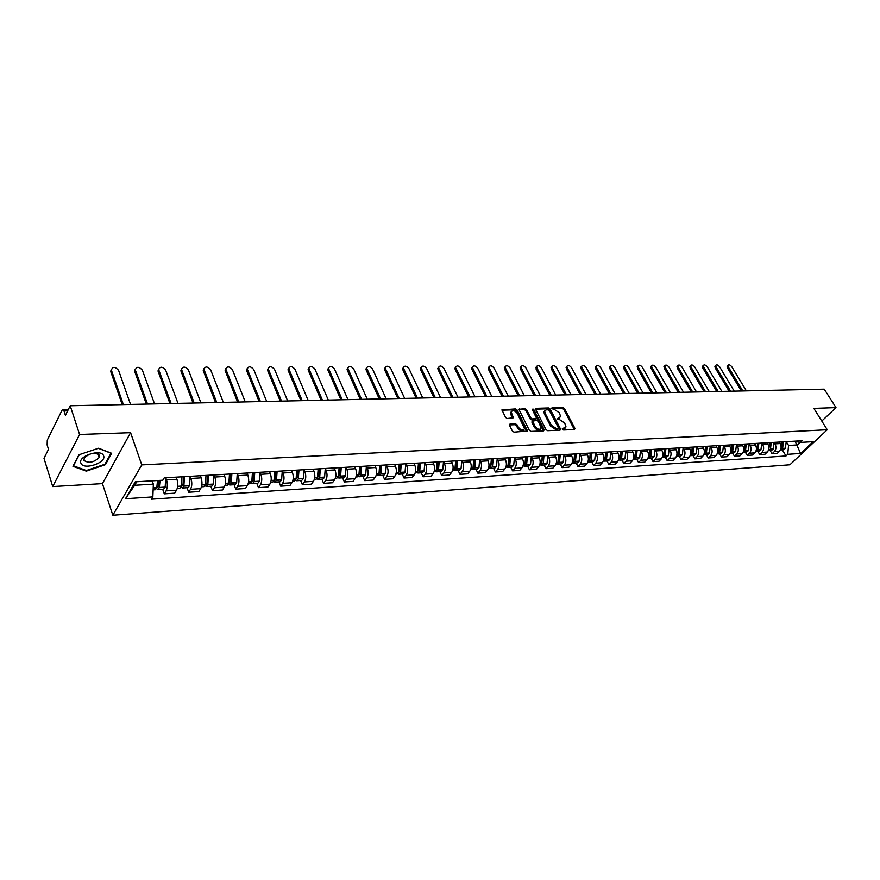 <?xml version="1.0" encoding="UTF-8"?>
<svg xmlns="http://www.w3.org/2000/svg" width="880" height="880" viewBox="0 0 880 880"><rect width="100%" height="100%" fill="white"/><g stroke="black" fill="none" stroke-linecap="round" stroke-linejoin="round"><path stroke-width="1.32" d="M562.375 429.253L563.519 430.012L574.486 429.539L574.926 428.384L564.498 408.595L562.903 407.528L551.958 407.858L551.628 408.65L554.18 409.354L559.328 412.764L560.637 416.57L556.985 418.913L559.537 419.606L564.707 423.027L566.027 426.899L562.276 428.78L563.387 429.231L565.18 428.109M509.982 424.05L509.454 425.238L512.369 431.046L514.041 432.146L527.593 431.057L517.121 410.025L515.471 408.936L501.93 409.871L505.538 417.417L507.21 418.517L513.403 417.78L511.181 412.049C512.655 409.838 514.723 410.333 517.363 413.534L524.524 428.703C523.028 430.903 520.96 430.408 518.331 427.196L517.198 424.941L515.526 423.841L509.982 424.05L509.333 424.842M141.768 464.893L130.592 432.685L79.585 434.5L70.202 405.757L824.241 389.169L836 407.605L813.846 408.397L827.255 429.748L141.768 464.893L112.827 515.229L789.888 464.783L827.255 429.748M546.007 429.616L547.646 430.694L560.054 430.155L560.516 429L550.11 409.024L548.504 407.957L536.118 408.331L535.634 409.464L546.007 429.616M543.664 430.87L531.014 431.409L529.353 430.32L518.881 409.343L524.953 408.661L526.592 409.739L530.772 417.912L532.411 419.001L536.613 418.374L532.125 409.233L533.61 409.189L544.148 429.693L543.664 430.87M79.585 434.5L52.723 486.563L44 458.326L48.488 449.317L47.135 444.961L47.278 440.099L62.007 410.278L62.799 409.552L63.987 410.96L65.406 415.36L70.202 405.757M52.723 486.563L102.432 483.615L112.827 515.229M821.799 421.058L836 407.605M768.229 450.692L770.451 449.141L773.322 448.965L774.103 442.376L775.027 443.861C776.457 446.776 776.226 449.361 774.323 451.605L779.482 451.275C781.374 449.031 781.616 446.457 780.186 443.564L779.284 442.079M779.482 451.275L777.227 453.42L772.079 453.761L770.176 450.593M774.323 451.605L772.079 453.761M757.845 451.374L759.748 454.575L764.995 454.234L767.239 452.067C769.142 449.801 769.373 447.216 767.943 444.29L767.052 442.794M761.805 443.091L762.707 444.598C764.137 447.535 763.906 450.131 762.003 452.408L759.748 454.575M745.316 452.177L747.219 455.4L752.543 455.048L754.798 452.87C756.69 450.593 756.932 447.975 755.491 445.027L754.6 443.509M749.265 443.828L750.167 445.335C751.597 448.305 751.366 450.923 749.463 453.211L747.219 455.4M732.556 452.991L734.459 456.247L739.882 455.884L742.126 453.684C744.029 451.385 744.26 448.756 742.83 445.775L741.928 444.246M736.505 444.565L737.407 446.094C738.837 449.086 738.606 451.737 736.703 454.036L734.459 456.247M719.576 453.816L721.479 457.094L727.001 456.731L729.245 454.52C731.148 452.199 731.379 449.537 729.949 446.534L729.047 444.994M723.525 445.324L724.427 446.864C725.857 449.878 725.626 452.551 723.723 454.872L721.479 457.094M706.376 454.652L708.279 457.974L713.889 457.6L716.133 455.367C718.025 453.035 718.256 450.351 716.826 447.315L715.935 445.764M710.314 446.083L711.216 447.645C712.646 450.692 712.415 453.387 710.523 455.73L708.279 457.974M692.934 455.51L694.837 458.854L700.546 458.48L702.79 456.225C704.682 453.871 704.913 451.165 703.483 448.107L702.581 446.534M690.272 455.532L692.879 454.003L696.058 453.805L696.828 446.875L697.763 448.437C699.193 451.517 698.962 454.234 697.07 456.599L694.837 458.854M679.25 456.379L681.153 459.756L686.972 459.371L689.205 457.105C691.097 454.729 691.328 452.001 689.898 448.91L688.996 447.326M676.511 456.401L679.129 454.872L682.374 454.663L683.133 447.667L684.068 449.251C685.498 452.353 685.267 455.092 683.386 457.479L681.153 459.756M665.313 457.27L667.216 460.68L673.145 460.284L675.378 457.996C677.259 455.598 677.49 452.848 676.06 449.724L675.158 448.129M669.229 448.481L670.131 450.076C671.561 453.211 671.33 455.972 669.449 458.381L667.216 460.68M651.134 458.172L653.026 461.615L659.065 461.219L661.287 458.909C663.168 456.489 663.399 453.706 661.969 450.56L661.078 448.954M655.039 449.306L655.93 450.923C657.36 454.08 657.129 456.874 655.259 459.294L653.026 461.615M636.68 459.096L638.572 462.572L644.721 462.165L646.943 459.833C648.824 457.391 649.055 454.586 647.625 451.407L646.723 449.79M640.574 450.142L641.476 451.77C642.895 454.971 642.675 457.787 640.794 460.229L638.572 462.572M621.962 460.031L623.854 463.54L630.113 463.122L632.335 460.779C634.205 458.315 634.436 455.488 633.006 452.276L632.115 450.637M625.845 451L626.747 452.65C628.166 455.873 627.946 458.711 626.076 461.175L623.854 463.54M606.969 460.988L608.85 464.53L615.23 464.112L617.452 461.736C619.322 459.261 619.542 456.401 618.112 453.156L617.221 451.506M610.841 451.869L611.732 453.53C613.151 456.786 612.931 459.657 611.072 462.143L608.85 464.53M591.69 461.956L593.571 465.531L600.072 465.102L602.283 462.715C604.142 460.218 604.362 457.325 602.943 454.058L602.052 452.386M595.551 452.76L596.442 454.443C597.861 457.732 597.641 460.625 595.771 463.133L593.571 465.531M576.114 462.946L577.995 466.565L584.617 466.125L586.817 463.716C588.676 461.186 588.896 458.271 587.477 454.971L586.586 453.288M579.964 453.673L580.844 455.367C582.263 458.678 582.043 461.604 580.195 464.145L577.995 466.565M560.241 463.958L562.111 467.61L568.876 467.17L571.065 464.728C572.913 462.187 573.133 459.239 571.714 455.906L570.834 454.201M564.069 454.597L564.949 456.302C566.368 459.657 566.148 462.616 564.3 465.168L562.111 467.61M544.06 464.992L545.93 468.677L552.816 468.226L554.994 465.762C556.842 463.199 557.051 460.229 555.643 456.852L554.763 455.136M547.866 455.532L548.746 457.27C550.154 460.647 549.945 463.628 548.108 466.213L545.93 468.677M527.549 466.037L529.419 469.766L536.437 469.304L538.615 466.829C540.452 464.233 540.661 461.23 539.253 457.831L538.373 456.082M531.344 456.5L532.224 458.249C533.632 461.659 533.412 464.673 531.586 467.28L529.419 469.766M510.719 467.115L512.578 470.877L519.739 470.404L521.906 467.907C523.732 465.289 523.941 462.253 522.544 458.821L521.664 457.061M507.012 467.071L507.947 467.291L509.74 465.487L513.722 465.234L514.448 457.479L515.361 459.239C516.769 462.693 516.56 465.74 514.734 468.369L512.578 470.877M493.548 468.204L495.396 472.01L502.7 471.526L504.856 469.007C506.671 466.367 506.88 463.298 505.483 459.822L504.614 458.051M497.288 458.48L498.168 460.262C499.565 463.749 499.356 466.829 497.541 469.48L495.396 472.01M476.025 469.326L477.862 473.165L485.32 472.67L487.465 470.129C489.269 467.456 489.478 464.365 488.081 460.856L487.212 459.063M479.743 459.492L480.612 461.296C482.009 464.827 481.8 467.929 479.996 470.613L477.862 473.165M458.139 470.459L459.976 474.342L467.588 473.847L469.711 471.273C471.515 468.578 471.713 465.454 470.327 461.912L469.458 460.097M461.835 460.537L462.704 462.363C464.09 465.927 463.881 469.062 462.099 471.768L459.976 474.342M439.89 471.625L441.705 475.552L449.482 475.035L451.594 472.439C453.376 469.722 453.585 466.576 452.199 462.979L451.341 461.142M443.553 461.604L444.422 463.441C445.797 467.049 445.599 470.217 443.817 472.945L441.705 475.552M421.245 472.813L423.06 476.784L431.002 476.256L433.103 473.638C434.874 470.888 435.072 467.709 433.697 464.079L432.839 462.22M424.886 462.682L425.744 464.552C427.119 468.193 426.921 471.394 425.15 474.155L423.06 476.784M402.215 474.023L404.019 478.038L412.126 477.499L414.205 474.859C415.965 472.087 416.163 468.864 414.799 465.201L413.941 463.32M405.823 463.793L406.681 465.674C408.045 469.359 407.847 472.593 406.098 475.376L404.019 478.038M382.778 475.255L384.571 479.325L392.843 478.775L394.911 476.102C396.66 473.308 396.847 470.052 395.494 466.345L394.636 464.442M386.353 464.926L387.2 466.829C388.553 470.558 388.355 473.825 386.628 476.641L384.571 479.325M362.912 476.52L364.694 480.634L373.153 480.073L375.199 477.378C376.926 474.551 377.113 471.262 375.771 467.511L374.924 465.586M366.454 466.081L367.29 468.006C368.632 471.779 368.445 475.079 366.729 477.917L364.694 480.634M342.617 477.818L344.377 481.965L353.023 481.404L355.058 478.676C356.763 475.816 356.95 472.494 355.608 468.699L354.772 466.763M346.115 467.269L346.951 469.216C348.282 473.022 348.106 476.366 346.401 479.237L344.377 481.965M321.871 479.138L323.62 483.34L332.453 482.757L334.466 480.007C336.16 477.114 336.336 473.759 335.005 469.92L334.18 467.962M325.325 468.479L326.15 470.448C327.481 474.298 327.294 477.675 325.611 480.579L323.62 483.34M300.652 480.491L302.39 484.737L311.432 484.143L313.412 481.36C315.084 478.445 315.26 475.046 313.94 471.174L313.126 469.183M304.073 469.711L304.887 471.702C306.207 475.607 306.031 479.017 304.37 481.943L302.39 484.737M278.96 481.866L280.676 486.167L289.927 485.562L291.885 482.757C293.535 479.809 293.711 476.366 292.402 472.45L291.588 470.437M282.337 470.976L283.14 472.989C284.449 476.938 284.273 480.392 282.634 483.351L280.676 486.167M256.773 483.285L258.467 487.641L267.927 487.014L269.863 484.176C271.491 481.195 271.667 477.719 270.369 473.748L269.566 471.713M260.095 472.263L260.898 474.309C262.185 478.302 262.02 481.8 260.392 484.792L258.467 487.641M234.069 484.726L235.752 489.137L245.432 488.499L247.335 485.628C248.941 482.625 249.106 479.105 247.83 475.09L247.027 473.022M237.336 473.594L238.128 475.662C239.404 479.699 239.239 483.23 237.644 486.255L235.752 489.137M210.837 486.211L212.487 490.666L222.398 490.017L224.279 487.124C225.852 484.077 226.017 480.524 224.752 476.454L223.96 474.364M214.038 474.947L214.83 477.037C216.084 481.129 215.93 484.704 214.357 487.762L212.487 490.666M187.044 487.718L188.683 492.239L198.825 491.568L200.673 488.642C202.224 485.573 202.378 481.965 201.135 477.851L200.354 475.739M190.19 476.333L190.971 478.456C192.203 482.592 192.06 486.211 190.509 489.302L188.683 492.239M162.69 489.269L164.296 493.845L174.68 493.163L176.495 490.204C178.024 487.091 178.167 483.45 176.946 479.281L176.176 477.147M165.77 477.752L166.529 479.897C167.75 484.088 167.607 487.751 166.1 490.875L164.296 493.845M786.258 441.672L788.557 445.467L797.368 444.928L800.052 442.387M795.245 441.463L800.569 453.453L787.743 454.311L788.557 445.467M793.98 441.221L800.294 442.431L813.12 441.672L800.569 453.453M136.719 481.756L134.684 485.276L153.351 484.143L152.856 496.892L151.481 499.191L786.005 455.961L787.743 454.311M152.856 496.892L125.499 498.729L135.245 481.844L162.833 480.205L164.252 477.84L802.076 440.748L800.294 442.431M130.592 432.685L102.432 483.615M72.952 466.312L86.295 471.141L105.435 464.673L111.672 453.299L98.571 448.217L79.002 454.762L72.952 466.312M153.351 484.143L152.196 480.843M782.287 449.823L786.005 455.961M134.684 485.276L125.499 498.729M86.042 470.382L86.295 471.141M105.16 463.848L105.435 464.673M559.801 417.769L556.996 418.946M574.31 429.539L563.772 409.442L562.177 408.375L551.661 408.694M559.9 430.166L549.384 409.882L547.778 408.815L535.524 409.178M558.085 428.637L558.415 427.823L549.285 410.289L546.645 409.585L544.687 411.125L545.127 413.226L551.353 425.26L556.567 428.703L558.085 428.637L557.348 429.495L558.239 428.615M544.797 410.74L543.961 411.983L544.401 414.084L545.127 413.226M557.348 429.495L555.83 429.55L550.627 426.107L544.401 414.084M518.903 409.684L524.227 409.519L524.953 408.661M536.217 418.836L535.26 419.738L531.685 419.87L530.046 418.781L525.866 410.608L524.227 409.519M543.532 430.87L532.213 409.409M535.139 426.459C537.702 429.605 539.726 430.122 541.211 428.01L538.439 421.531L536.789 420.442L532.587 421.091L535.139 426.459L534.402 427.317C536.756 430.309 538.758 430.925 540.419 429.154M532.257 421.476L531.993 422.609L532.73 421.74M534.402 427.317L531.993 422.609M523.721 429.891C522.016 431.706 519.981 431.101 517.605 428.065L516.472 425.81L514.8 424.71L509.344 424.919M511.258 411.73L510.466 412.929L510.818 414.59L511.544 413.721M512.655 418.319L510.818 414.59M526.845 431.596L516.406 410.894L514.756 409.805L501.952 410.19M780.967 448.481L782.166 441.914L782.331 444.565M746.372 390.885L731.819 366.839C730.224 364.881 728.926 364.364 727.925 365.277L728.266 366.861L727.375 367.796L727.441 365.805M781.385 448.459L780.659 449.493M780.461 449.922L782.617 448.382L783.409 441.837M786.225 441.672L785.367 448.349L783.563 449.735L780.747 449.922M741.356 390.995L727.375 367.796M742.808 390.962L728.266 366.861M103.554 455.708C101.178 448.338 77.231 456.357 80.971 463.298C83.633 470.514 107.03 462.605 103.554 455.708M99.44 455.213C94.864 452.001 89.793 452.958 84.238 458.084L83.996 460.405C88.671 463.562 93.742 462.583 99.198 457.468L99.44 455.213M98.307 448.305L110.979 453.211L104.94 464.244L86.383 470.514L73.469 465.817L79.31 454.663M768.735 449.251L769.978 442.618L770.088 445.951M734.217 391.149L719.675 366.905C718.047 364.914 716.727 364.397 715.726 365.354L716.056 366.927L715.165 367.873L715.242 365.86M769.197 449.229L768.394 450.329M773.322 448.965L771.452 450.516L768.581 450.692M770.451 449.141L771.243 442.541M729.146 391.259L715.165 367.873M730.598 391.226L716.056 366.927M757.625 443.333L757.625 447.194M721.864 391.424L707.322 366.971C705.672 364.958 704.341 364.441 703.318 365.431L703.637 366.993L702.746 367.95L702.856 365.926M757.581 443.344L756.8 449.999L755.931 451.176M755.788 451.473L758.076 449.922L758.857 443.267M761.772 443.091L760.925 449.889L759.121 451.297L756.206 451.484M716.727 391.534L702.746 367.95M718.179 391.501L703.637 366.993M745.03 444.07L744.942 448.371M709.302 391.699L694.76 367.037C693.088 364.991 691.735 364.485 690.701 365.508L691.02 367.059L690.129 368.027L690.261 365.981M744.964 444.07L744.183 450.791L743.248 452.023M743.138 452.265L745.492 450.714L746.273 443.993M749.232 443.828L748.385 450.67L746.581 452.1L743.622 452.287M704.099 391.809L690.129 368.027M705.551 391.776L691.02 367.059M732.226 444.818L732.039 449.515M696.52 391.974L681.989 367.114C680.295 365.035 678.92 364.529 677.864 365.585L678.183 367.136L677.303 368.104L677.446 366.047M732.127 444.818L731.357 451.594L730.334 452.892M730.257 453.057L732.677 451.517L733.458 444.741M736.472 444.565L735.625 451.473L733.832 452.903L730.818 453.101M691.262 392.095L677.303 368.104M692.714 392.062L678.183 367.136M719.191 445.577L718.905 450.637M683.529 392.26L669.009 367.191C667.282 365.068 665.885 364.573 664.818 365.673L665.137 367.213L664.246 368.192L664.422 366.113M719.07 445.577L718.3 452.419L717.211 453.761M717.156 453.871L719.642 452.331L720.423 445.5M723.492 445.324L722.645 452.287L720.852 453.739L717.783 453.926M678.205 392.381L664.246 368.192M679.657 392.348L665.137 367.213M705.925 446.347L705.54 451.748M670.307 392.557L655.798 367.257C654.049 365.112 652.63 364.617 651.552 365.75L651.86 367.279L650.98 368.269L651.167 366.179M705.782 446.347L705.001 453.244L703.846 454.652M703.824 454.696L706.376 453.167L707.157 446.27M710.281 446.094L709.434 453.123L707.641 454.575L704.517 454.773M664.917 392.667L650.98 368.269M666.369 392.645L651.86 367.279M692.417 447.128L691.933 452.848M656.854 392.854L642.367 367.334C640.585 365.156 639.144 364.661 638.044 365.838L638.363 367.356L637.472 368.357L637.692 366.245M692.252 447.139L691.482 454.091L690.239 455.554M696.058 453.805L694.199 455.433L691.02 455.631M692.879 454.003L693.649 447.062M651.398 392.975L637.472 368.357M652.85 392.942L638.363 367.356M678.667 447.931L678.084 453.959M643.17 393.151L628.694 367.411C626.879 365.189 625.427 364.705 624.316 365.937L624.624 367.433L623.744 368.434L623.986 366.311M678.48 447.942L677.71 454.96L676.39 456.467M682.374 454.663L680.515 456.302L677.27 456.511M679.129 454.872L679.899 447.854M637.648 393.272L623.744 368.434M639.089 393.239L624.624 367.433M664.675 448.745L663.982 455.081M629.244 393.459L614.79 367.488C612.942 365.233 611.457 364.749 610.335 366.025L610.643 367.51L609.763 368.522L610.027 366.377M664.444 448.756L663.685 455.84L662.299 457.38M662.508 457.292L665.137 455.752L665.896 448.668M669.196 448.481L668.36 455.697L666.578 457.193L663.278 457.402M623.645 393.58L609.763 368.522M625.086 393.547L610.643 367.51M650.419 449.57L649.649 456.104M615.065 393.767L600.633 367.565C598.752 365.277 597.245 364.793 596.112 366.124L596.409 367.587L595.54 368.61L595.837 366.454M650.166 449.581L649.407 456.731L647.944 458.326M648.241 458.194L650.881 456.643L651.64 449.504M655.006 449.306L654.17 456.588L652.388 458.095L649.033 458.304M609.4 393.899L595.54 368.61M610.83 393.866L596.409 367.587M635.899 450.417L635.074 457.105M600.633 394.086L586.223 367.653C584.32 365.321 582.78 364.837 581.636 366.223L581.933 367.675L581.053 368.698L581.383 366.52M635.613 450.428L634.854 457.644L633.314 459.272M633.71 459.107L636.361 457.556L637.12 450.34M640.541 450.142L639.716 457.49L637.934 459.008L634.513 459.228M594.891 394.218L581.053 368.698M596.321 394.185L581.933 367.675M621.104 451.275L620.224 458.095M585.937 394.405L571.56 367.73C569.613 365.354 568.062 364.892 566.896 366.322L567.182 367.752L566.313 368.797L566.665 366.597M620.796 451.297L620.037 458.579L618.42 460.24M618.915 460.042L621.566 458.48L622.325 451.209M625.812 451L624.987 458.425L623.216 459.954L619.729 460.174M580.118 394.537L566.313 368.797M581.548 394.504L567.182 367.752M606.034 452.155L605.099 459.096M570.966 394.735L556.633 367.818C554.642 365.398 553.058 364.936 551.881 366.432L552.178 367.84L551.309 368.885L551.683 366.663M605.682 452.177L604.934 459.525L603.24 461.208M603.834 460.988L606.496 459.426L607.255 452.078M610.797 451.88L609.983 459.36L608.212 460.911L604.67 461.131M565.081 394.867L551.309 368.885M566.5 394.834L552.178 367.84M590.667 453.046L589.699 460.108M555.72 395.076L541.42 367.895C539.396 365.442 537.79 364.991 536.602 366.542L536.888 367.928L536.019 368.984L536.437 366.74M590.293 453.068L589.556 460.482L587.774 462.209M588.467 461.956L589.314 462.11L591.14 460.383L591.888 452.98M595.507 452.76L594.693 460.317L592.933 461.879L589.314 462.11M549.758 395.208L536.019 368.984M551.177 395.175L536.888 367.928M575.014 453.959L573.991 461.131M540.188 395.417L525.932 367.983C523.875 365.486 522.236 365.046 521.026 366.652L521.312 368.005L520.454 369.083L520.894 366.817M574.607 453.981L573.87 461.472L572.011 463.21M572.803 462.946L573.661 463.111L575.487 461.362L576.224 453.882M579.92 453.673L579.117 461.296L577.357 462.869L573.661 463.111M534.149 395.549L520.454 369.083M535.557 395.516L521.312 368.005M574.739 457.589L575.058 458.183M559.053 454.883L557.986 462.165M524.37 395.769L510.158 368.071C508.046 365.53 506.385 365.09 505.175 366.773L505.45 368.093L504.592 369.182L505.065 366.894M558.613 454.905L557.876 462.473L555.951 464.233M556.831 463.947L557.711 464.123L559.46 462.539L560.263 454.817M564.025 454.597L563.222 462.297L561.473 463.881L557.711 464.123M518.243 395.901L504.592 369.182M519.651 395.868L505.45 368.093M558.767 458.337L559.119 459.03M542.784 455.829L541.673 463.221M508.244 396.121L494.087 368.159C491.931 365.574 490.237 365.145 489.016 366.894L489.291 368.192L488.433 369.281L488.939 366.971M542.3 455.862L541.574 463.496L539.561 465.278M540.551 464.97L541.453 465.157L543.257 463.386L543.983 455.763M547.822 455.532L547.03 463.309L545.281 464.915L541.453 465.157M502.029 396.253L488.433 369.281M503.437 396.22L489.291 368.192M542.465 459.096L542.861 459.877M526.185 456.797L525.03 464.288M491.81 396.484L477.708 368.258C475.508 365.618 473.781 365.2 472.538 367.015L472.813 368.28L471.966 369.38L472.516 367.059M525.668 456.83L524.942 464.53L522.841 466.345M523.952 466.015L524.865 466.213L526.603 464.596L527.384 456.72M531.3 456.5L530.508 464.354L528.77 465.96L524.865 466.213M485.507 396.616L471.966 369.38M486.904 396.583L472.813 368.28M525.844 459.833L526.284 460.724M509.256 457.776L508.057 465.377M475.057 396.847L461.01 368.346C458.766 365.662 457.006 365.255 455.763 367.147L455.191 369.479L454.916 368.258L455.763 367.136L454.916 368.258M508.695 457.809L507.98 465.597L505.791 467.423M513.722 465.234L511.929 467.038L507.947 467.291M509.74 465.487L510.455 457.71M468.666 396.99L455.191 369.479M470.052 396.957L456.027 368.379M508.882 460.581L509.377 461.582M491.986 458.788L490.743 466.477M457.974 397.221L443.993 368.445C441.694 365.706 439.912 365.321 438.647 367.279L438.911 368.467L438.075 369.589L437.811 368.401L438.647 367.235M491.381 458.821L490.677 466.686L488.4 468.534M489.731 468.149L490.677 468.391L492.47 466.576L493.174 458.711M497.244 458.48L496.474 466.488L494.747 468.127L490.677 468.391M451.495 397.364L438.075 369.589M452.87 397.342L438.911 368.467M491.568 461.307L492.129 462.451M474.364 459.811L473.825 466.642L473.077 467.599M440.55 397.606L426.646 368.533C424.281 365.75 422.477 365.376 421.201 367.411L421.465 368.566L420.629 369.699L420.376 368.544L421.212 367.334M473.715 459.844L473.011 467.786L470.635 469.667M472.098 469.26L473.066 469.513L474.782 467.852L475.541 459.745M479.699 459.503L478.929 467.588L477.224 469.249L473.066 469.513M433.983 397.749L420.629 369.699M435.347 397.727L421.465 368.566M473.902 462.033L474.518 463.32M456.368 460.856L455.84 467.764L455.048 468.743M422.785 398.002L408.947 368.632C406.538 365.794 404.69 365.431 403.414 367.565L402.842 369.809L402.589 368.698L403.414 367.444M455.675 460.9L454.927 469.095L452.518 470.822M454.102 470.382L455.092 470.657L456.786 468.985L457.545 460.79M461.791 460.537L461.032 468.71L459.327 470.382L455.092 470.657M416.119 398.145L402.842 369.809M417.472 398.112L403.667 368.665M455.851 462.737L456.544 464.2M438.009 461.923L437.481 468.908L436.645 469.898M404.657 398.398L390.896 368.742C388.421 365.838 386.551 365.497 385.264 367.708L384.692 369.919L384.439 368.863L385.275 367.554M437.272 461.967L436.524 470.25L434.005 471.999M435.732 471.526L436.744 471.823L438.493 469.953L439.175 461.857M443.509 461.604L442.761 469.865L441.067 471.548L436.744 471.823M397.881 398.541L384.692 369.919M399.234 398.519L385.506 368.764M437.415 463.408L438.196 465.069M419.254 463.012L418.737 470.063L417.846 471.075M386.155 398.805L372.482 368.841C369.952 365.893 368.038 365.563 366.751 367.862L366.179 370.04L365.937 369.028L366.762 367.664M418.462 463.056L417.791 471.251L415.107 473.198M416.966 472.692L418 473.022L419.738 471.13L420.409 462.946M424.842 462.693L424.094 471.031L422.422 472.736L418 473.022M379.28 398.959L366.179 370.04M380.622 398.926L366.982 368.874M418.583 464.046L419.452 465.938M400.103 464.123L399.597 471.251L398.662 472.274M367.268 399.223L353.694 368.94C351.098 365.937 349.151 365.629 347.853 368.016L348.084 368.973L347.281 370.15L347.05 369.193L347.864 367.774M399.267 464.178L398.541 472.637L395.813 474.43M397.815 473.891L398.86 474.232L400.587 472.329L401.258 464.057M405.768 463.793L405.042 472.23L403.381 473.946L398.86 474.232M360.294 399.377L347.281 370.15M361.625 399.344L348.084 368.973M399.322 464.629L400.301 466.807M380.534 465.267L380.039 472.472L379.049 473.495M347.996 399.641L334.521 369.05C331.859 365.981 329.868 365.695 328.57 368.181L328.79 369.083L327.998 370.271L327.778 369.369L328.581 367.895M379.643 465.311L378.994 473.682L377.289 475.607L376.09 475.684M378.235 475.101L379.313 475.475L380.963 473.737L381.678 465.201M386.298 464.926L385.572 473.451L383.922 475.189L379.313 475.475M340.912 399.795L327.998 370.271M342.232 399.773L328.79 369.083M379.698 465.311L380.732 467.665M360.547 466.422L360.052 473.704L359.018 474.738M328.317 400.081L314.952 369.16C312.213 366.036 310.189 365.761 308.891 368.357L308.308 370.392L308.099 369.556L308.891 368.016M359.601 466.477L358.897 475.123L357.269 476.883L355.938 476.971M358.237 476.344L359.337 476.751L360.976 474.991L361.68 466.356M366.399 466.081L365.684 474.694L364.056 476.454L359.337 476.751M321.123 400.235L308.308 370.392M322.432 400.202L309.1 369.193M359.854 466.466L360.734 468.501M340.12 467.61L339.636 474.98L338.547 475.992M308.209 400.521L294.965 369.27C292.149 366.08 290.092 365.838 288.783 368.522L288.992 369.303L288.211 370.524L288.013 369.743L288.794 368.137M339.119 467.676L338.415 476.41L336.809 478.192L335.335 478.28M337.799 477.609L338.921 478.049L340.604 476.091L341.231 467.544M346.06 467.269L345.367 475.981L343.739 477.741L338.921 478.049M300.905 400.675L288.211 370.524M302.203 400.653L288.992 369.303M339.581 467.643L340.285 469.315M319.231 468.831L318.758 476.267L317.625 477.279M287.683 400.972L274.549 369.391C271.656 366.135 269.566 365.915 268.268 368.709L267.498 369.93L268.257 368.269M318.164 468.886L317.482 477.73L315.887 479.523L314.27 479.622M316.91 478.885L318.054 479.38L319.66 477.587L320.342 468.765M325.27 468.479L324.588 477.279L322.982 479.072L318.054 479.38M280.258 401.137L267.685 370.645M281.534 401.104L268.455 369.424M318.846 468.853L319.374 470.096M297.869 470.074L297.407 477.598L296.23 478.577M266.695 401.434L253.704 369.501C250.734 366.19 248.589 365.992 247.291 368.896L246.543 370.139L247.291 368.401M296.747 470.14L296.087 479.072L294.503 480.876L292.732 480.997M295.548 480.205L296.725 480.744L298.298 478.929L298.969 470.008M304.007 469.711L303.336 478.61L301.752 480.414L296.725 480.744M259.16 401.599L246.708 370.777M260.425 401.566L247.467 369.534M297.66 470.085L297.968 470.822M276.023 471.339L275.572 478.951L274.34 479.897M245.256 401.907L232.397 369.622C229.339 366.245 227.161 366.069 225.874 369.083L225.126 370.337L225.852 368.544M274.846 471.405L274.186 480.447L272.635 482.273L270.699 482.394M273.691 481.536L274.901 482.13L276.463 480.304L277.112 471.273M282.271 470.976L281.611 479.974L280.049 481.8L274.901 482.13M237.589 402.072L225.28 370.909M238.843 402.05L226.028 369.655M253.682 472.637L253.242 480.337L251.955 481.239M223.333 402.391L210.628 369.743C207.482 366.3 205.271 366.146 203.984 369.281L203.247 370.546L203.951 368.687M252.428 472.714L251.79 481.855L250.25 483.703L248.16 483.835M251.339 482.9L252.571 483.549L254.111 481.701L254.749 472.582M260.029 472.274L259.391 481.371L257.84 483.219L252.571 483.549M215.545 402.556L203.39 371.041M216.777 402.534L204.116 369.776M230.813 473.968L230.384 481.756L229.053 482.603M200.926 402.875L188.375 369.864C185.141 366.355 182.875 366.234 181.599 369.49L180.873 370.766L181.566 368.83M229.493 474.045L228.866 483.285L227.359 485.155L225.082 485.298M228.47 484.275L229.724 485.001L231.242 483.142L231.869 473.913M237.27 473.594L236.643 482.801L235.125 484.66L229.724 485.001M193.006 403.051L180.994 371.184M194.216 403.029L181.72 369.908M207.405 475.332L206.987 483.208L206.206 484.319L205.612 483.967M178.002 403.381L165.627 369.996C162.294 366.421 159.984 366.322 158.719 369.699L158.004 370.986L158.664 368.984M206.008 475.409L205.403 484.759L203.918 486.651L201.465 486.805M205.051 485.683L206.349 486.497L207.834 484.605L208.45 475.266M213.972 474.947L213.367 484.264L211.871 486.145L206.349 486.497M169.95 403.557L158.114 371.327M171.138 403.535L158.818 370.029M183.436 476.729L183.04 484.693L182.27 485.815L181.61 485.353M154.55 403.898L142.362 370.128C138.919 366.476 136.576 366.41 135.322 369.908L134.618 371.217L135.245 369.149M181.973 476.806L181.434 486.068L179.861 488.18M181.082 487.113L182.413 488.015L183.876 486.112L184.459 476.663M190.124 476.333L189.585 485.562L188.001 487.663M146.355 404.085L134.695 371.47M147.532 404.052L135.399 370.161M159.071 480.436L158.455 486.42L157.751 487.355L157.025 486.739M130.548 404.426L118.558 370.26C115.016 366.542 112.618 366.498 111.375 370.128L110.693 371.459L111.298 369.314M157.52 480.524L156.783 487.817L155.276 489.742M156.53 488.565L157.894 489.577L159.324 487.652L160.072 480.37M165.704 477.752L165.176 487.091L163.614 489.214M122.221 404.613L110.748 371.624M123.365 404.58L111.43 370.293M190.509 489.302L200.673 488.642M214.357 487.762L224.279 487.124M237.644 486.255L247.335 485.628M260.392 484.792L269.863 484.176M282.634 483.351L291.885 482.757M304.37 481.943L313.412 481.36M325.611 480.579L334.466 480.007M346.401 479.237L355.058 478.676M366.729 477.917L375.199 477.378M386.628 476.641L394.911 476.102M406.098 475.376L414.205 474.859M425.15 474.155L433.103 473.638M443.817 472.945L451.594 472.439M462.099 471.768L469.711 471.273M479.996 470.613L487.465 470.129M497.541 469.48L504.856 469.007M514.734 468.369L521.906 467.907M531.586 467.28L538.615 466.829M548.108 466.213L554.994 465.762M564.3 465.168L571.065 464.728M580.195 464.145L586.817 463.716M595.771 463.133L602.283 462.715M611.072 462.143L617.452 461.736M626.076 461.175L632.335 460.779M640.794 460.229L646.943 459.833M655.259 459.294L661.287 458.909M669.449 458.381L675.378 457.996M683.386 457.479L689.205 457.105M697.07 456.599L702.79 456.225M710.523 455.73L716.133 455.367M723.723 454.872L729.245 454.52M736.703 454.036L742.126 453.684M749.463 453.211L754.798 452.87M762.003 452.408L767.239 452.067M166.1 490.875L176.495 490.204M166.529 479.897L176.946 479.281M190.971 478.456L201.135 477.851M214.83 477.037L224.752 476.454M238.128 475.662L247.83 475.09M260.898 474.309L270.369 473.748M283.14 472.989L292.402 472.45M304.887 471.702L313.94 471.174M326.15 470.448L335.005 469.92M346.951 469.216L355.608 468.699M367.29 468.006L375.771 467.511M387.2 466.829L395.494 466.345M406.681 465.674L414.799 465.201M425.744 464.552L433.697 464.079M444.422 463.441L452.199 462.979M462.704 462.363L470.327 461.912M480.612 461.296L488.081 460.856M498.168 460.262L505.483 459.822M515.361 459.239L522.544 458.821M532.224 458.249L539.253 457.831M548.746 457.27L555.643 456.852M564.949 456.302L571.714 455.906M580.844 455.367L587.477 454.971M596.442 454.443L602.943 454.058M611.732 453.53L618.112 453.156M626.747 452.65L633.006 452.276M641.476 451.77L647.625 451.407M655.93 450.923L661.969 450.56M670.131 450.076L676.06 449.724M684.068 449.251L689.898 448.91M697.763 448.437L703.483 448.107M711.216 447.645L716.826 447.315M724.427 446.864L729.949 446.534M737.407 446.094L742.83 445.775M750.167 445.335L755.491 445.027M762.707 444.598L767.943 444.29M775.027 443.861L780.186 443.564M67.65 410.872L63.987 410.96M563.387 429.231L564.124 428.384M557.997 418.902L558.734 418.055M562.177 408.375L562.903 407.528M563.772 409.442L564.498 408.595M574.178 429.22L574.926 428.384M535.502 409.068L536.118 408.331M547.778 408.815L548.504 407.957M549.384 409.882L550.11 409.024M559.779 429.847L560.516 429M550.627 426.107L551.353 425.26M555.83 429.55L556.567 428.703M518.881 409.585L519.519 408.815M525.866 410.608L526.592 409.739M530.046 418.781L530.772 417.912M531.685 419.87L532.411 419.001M535.26 419.738L535.986 418.869M532.884 410.047L533.61 409.189M543.411 430.551L544.148 429.693M514.8 424.71L515.526 423.841M516.472 425.81L517.198 424.941M517.605 428.065L518.331 427.196M512.545 418.022L513.271 417.142M501.941 410.124L502.601 409.321M514.756 409.805L515.471 408.936M516.406 410.894L517.121 410.025M526.724 431.266L527.461 430.397M782.551 448.525L785.367 448.349M782.617 448.382L785.433 448.206M770.385 449.295L773.245 449.108M758.01 450.065L760.925 449.889M758.076 449.922L760.991 449.735M745.415 450.857L748.385 450.67M745.492 450.714L748.451 450.527M743.622 450.824L744.183 450.791M730.697 451.781L731.28 451.748M732.611 451.66L735.625 451.473M732.677 451.517L735.691 451.319M730.73 451.638L731.357 451.594M717.585 452.606L718.223 452.562M719.576 452.485L722.645 452.287M719.642 452.331L722.711 452.133M717.618 452.452L718.3 452.419M704.242 453.442L704.935 453.398M706.31 453.31L709.434 453.123M706.376 453.167L709.5 452.969M704.275 453.299L705.001 453.244M690.657 454.3L691.416 454.245M692.813 454.157L695.992 453.959M690.69 454.146L691.482 454.091M676.819 455.169L677.644 455.114M679.063 455.026L682.297 454.817M676.852 455.015L677.71 454.96M662.728 456.049L663.619 455.994M665.071 455.906L668.36 455.697M665.137 455.752L668.437 455.543M662.761 455.895L663.685 455.84M648.384 456.951L649.341 456.896M650.815 456.797L654.17 456.588M650.881 456.643L654.236 456.434M648.417 456.797L649.407 456.731M633.765 457.864L634.788 457.809M636.295 457.71L639.716 457.49M636.361 457.556L639.782 457.336M633.798 457.71L634.854 457.644M618.882 458.799L619.971 458.733M621.5 458.634L624.987 458.425M621.566 458.48L625.053 458.26M618.915 458.645L620.037 458.579M603.702 459.756L604.868 459.679M606.43 459.58L609.983 459.36M606.496 459.426L610.049 459.195M603.735 459.591L604.934 459.525M588.247 460.724L589.49 460.647M591.074 460.548L594.693 460.317M591.14 460.383L594.759 460.163M588.269 460.57L589.556 460.482M572.473 461.714L573.804 461.637M575.421 461.527L579.117 461.296M575.487 461.362L579.183 461.131M572.506 461.549L573.87 461.472M556.402 462.726L557.81 462.638M559.46 462.539L563.222 462.297M559.526 462.363L563.288 462.132M556.435 462.561L557.876 462.473M540.012 463.76L541.508 463.661M543.191 463.551L547.03 463.309M543.257 463.386L547.096 463.144M540.045 463.584L541.574 463.496M523.303 464.805L524.876 464.706M526.603 464.596L530.508 464.354M526.658 464.431L530.574 464.178M523.325 464.64L524.942 464.53M506.242 465.872L507.914 465.773M509.674 465.663L513.667 465.41M506.275 465.707L507.98 465.597M488.84 466.972L490.611 466.862M492.404 466.741L496.474 466.488M492.47 466.576L496.54 466.312M488.873 466.796L490.677 466.686M471.086 468.083L472.945 467.962M474.782 467.852L478.929 467.588M474.837 467.676L478.995 467.412M471.119 467.907L473.011 467.786M452.958 469.216L454.927 469.095M456.786 468.985L461.032 468.71M456.852 468.798L461.098 468.534M452.991 469.051L454.982 468.919M434.445 470.382L436.524 470.25M438.427 470.129L442.761 469.865M438.493 469.953L442.816 469.678M434.478 470.206L436.579 470.074M415.547 471.57L417.725 471.427M419.672 471.306L424.094 471.031M419.738 471.13L424.16 470.855M418.099 470.228L418.693 470.195M415.58 471.394L417.791 471.251M396.242 472.78L398.541 472.637M400.521 472.516L405.042 472.23M400.587 472.329L405.108 472.043M398.904 471.427L399.553 471.383M396.264 472.604L398.596 472.45M376.519 474.023L378.928 473.869M380.963 473.737L385.572 473.451M381.018 473.561L385.638 473.264M379.291 472.648L379.995 472.604M376.541 473.836L378.994 473.682M356.356 475.288L358.897 475.123M360.976 474.991L365.684 474.694M361.031 474.815L365.75 474.518M359.26 473.891L360.008 473.836M356.389 475.101L358.952 474.936M335.753 476.575L338.415 476.41M340.538 476.278L345.367 475.981M340.604 476.091L345.422 475.783M338.778 475.156L339.592 475.112M335.775 476.388L338.481 476.223M314.688 477.906L317.482 477.73M319.66 477.587L324.588 477.279M319.715 477.4L324.643 477.092M317.834 476.465L318.714 476.41M314.71 477.708L317.548 477.532M293.139 479.259L296.087 479.072M298.298 478.929L303.336 478.61M298.353 478.742L303.402 478.423M296.428 477.796L297.363 477.73M293.172 479.061L296.142 478.874M271.106 480.634L274.186 480.447M276.463 480.304L281.611 479.974M276.518 480.106L281.666 479.787M274.527 479.149L275.528 479.094M271.128 480.447L274.252 480.249M248.556 482.053L251.79 481.855M254.111 481.701L259.391 481.371M254.166 481.503L259.446 481.173M252.131 480.546L253.198 480.48M248.578 481.855L251.845 481.657M225.478 483.505L228.866 483.285M231.242 483.142L236.643 482.801M231.297 482.944L236.698 482.603M229.196 481.965L230.34 481.899M225.5 483.307L228.921 483.087M201.85 484.99L205.403 484.759M207.834 484.605L213.367 484.264M207.889 484.407L213.422 484.066M205.733 483.428L206.954 483.351M201.872 484.781L205.458 484.561M177.65 486.508L181.379 486.266M183.876 486.112L189.53 485.76M183.931 485.914L189.585 485.562M181.698 484.924L182.996 484.836M177.683 486.299L181.434 486.068M153.197 488.037L156.783 487.817M159.324 487.652L165.121 487.289M159.379 487.454L165.176 487.091M157.091 486.453L158.466 486.365M153.208 487.839L156.827 487.608M62.854 409.552L68.376 409.42M543.961 411.983L544.687 411.125M531.861 421.949L532.587 421.091M510.466 412.929L511.181 412.049M727.925 365.277L727.045 366.223M97.999 453.827L99.198 457.468M715.726 365.354L714.835 366.3M703.318 365.431L702.427 366.388M690.701 365.508L689.81 366.476M677.864 365.585L676.984 366.564M664.818 365.673L663.938 366.652M651.552 365.75L650.661 366.74M638.044 365.838L637.164 366.839M624.316 365.937L623.436 366.938M610.335 366.025L609.455 367.037M596.112 366.124L595.232 367.147M581.636 366.223L580.756 367.257M566.896 366.322L566.027 367.367M551.881 366.432L551.012 367.477M536.602 366.542L535.733 367.598M521.026 366.652L520.168 367.719M505.175 366.773L504.317 367.851M489.016 366.894L488.158 367.983M472.538 367.015L471.702 368.115M438.647 367.279L437.811 368.401M421.201 367.411L420.376 368.544M403.414 367.565L402.589 368.698M385.264 367.708L384.439 368.863M366.751 367.862L365.937 369.028M347.853 368.016L347.05 369.193M328.57 368.181L327.778 369.369M308.891 368.357L308.099 369.556M288.783 368.522L288.013 369.743M268.268 368.709L267.498 369.93M247.291 368.896L246.543 370.139M225.874 369.083L225.126 370.337M203.984 369.281L203.247 370.546M181.599 369.49L180.873 370.766M158.719 369.699L158.004 370.986M135.322 369.908L134.618 371.217M177.287 488.345L179.916 488.18M182.413 488.015L188.056 487.663M111.375 370.128L110.693 371.459M153.131 489.885L155.342 489.742M157.894 489.577L163.68 489.214"/></g></svg>
